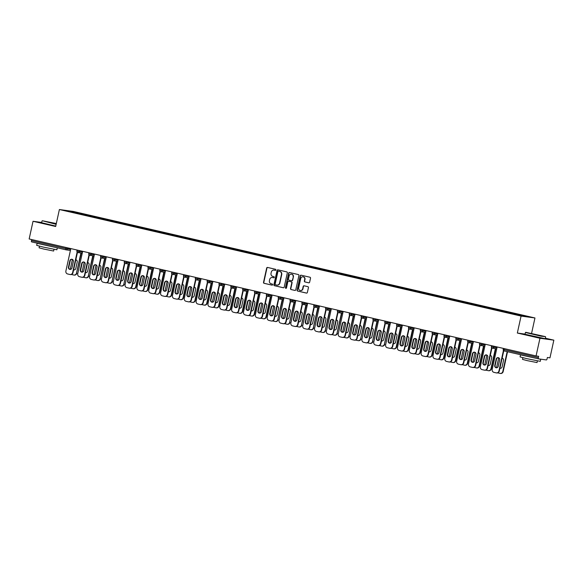 <?xml version="1.0" encoding="UTF-8"?>
<svg xmlns="http://www.w3.org/2000/svg" width="583" height="583" viewBox="0 0 583 583"><rect width="100%" height="100%" fill="white"/><g stroke="black" fill="none" stroke-linecap="round" stroke-linejoin="round"><path stroke-width="0.87" d="M275.897 269.951A0.568 0.532 -82.2 0 0 275.497 269.28L267.582 267.451A0.809 0.765 -82.2 0 0 266.664 268.071L263.523 282.347A0.809 0.765 -82.2 0 0 264.092 283.316L272.013 285.138A0.568 0.532 -82.2 0 0 272.655 284.708A0.568 0.532 -82.2 0 0 272.254 284.03L271.233 283.79A2.602 2.449 -82.2 0 1 269.404 280.707L269.667 279.512A2.602 2.449 -82.2 0 1 272.611 277.53L273.631 277.763A0.568 0.532 -82.2 0 0 274.28 277.326A0.568 0.532 -82.2 0 0 273.879 276.655L272.851 276.415A2.602 2.449 -82.2 0 1 271.029 273.332L271.284 272.137A2.602 2.449 -82.2 0 1 274.229 270.155L275.256 270.388A0.568 0.532 -82.2 0 0 275.897 269.951M308.713 282.821A0.809 0.765 -82.2 0 0 309.631 282.194L310.513 278.193A0.809 0.765 -82.2 0 0 309.937 277.224L301.149 275.198A0.809 0.765 -82.2 0 0 300.23 275.817L297.09 290.094A0.809 0.765 -82.2 0 0 297.658 291.055L306.454 293.089A0.809 0.765 -82.2 0 0 307.372 292.469L308.436 287.63A0.809 0.765 -82.2 0 0 307.868 286.661L304.1 285.794A0.809 0.765 -82.2 0 0 303.182 286.413L302.657 288.818A2.172 2.048 -82.2 0 1 300.369 290.509A2.172 2.048 -82.2 0 1 298.671 287.893L300.733 278.499A2.172 2.048 -82.2 0 1 303.022 276.808A2.172 2.048 -82.2 0 1 304.72 279.417L304.377 280.984A0.809 0.765 -82.2 0 0 304.945 281.946L308.844 282.835M517.34 333.039L539.96 338.257L536.068 355.951L29.15 238.972L33.042 221.278L55.662 226.496L59.393 209.53L521.071 316.073L517.34 333.039L525.072 334.095M287.339 272.844A0.809 0.765 -82.2 0 0 286.77 271.882L277.974 269.849A0.809 0.765 -82.2 0 0 277.056 270.468L273.915 284.744A0.809 0.765 -82.2 0 0 274.491 285.714L283.28 287.74A0.809 0.765 -82.2 0 0 284.198 287.12L287.339 272.844M289.562 272.523L298.358 274.549A0.809 0.765 -82.2 0 1 298.926 275.519L295.785 289.795A0.809 0.765 -82.2 0 1 294.867 290.414L291.106 289.547A0.809 0.765 -82.2 0 1 290.531 288.578L291.806 282.791A0.809 0.765 -82.2 0 0 291.238 281.829L288.738 281.254A0.809 0.765 -82.2 0 0 287.82 281.873L286.493 287.9A0.568 0.532 -82.2 0 1 285.896 288.345A0.568 0.532 -82.2 0 1 285.451 287.659L288.643 273.143A0.809 0.765 -82.2 0 1 289.562 272.523M531.587 333.323L534.961 317.968L521.071 316.073M534.961 317.968L73.283 211.432L59.393 209.53M509.739 313.1L509.863 312.539L508.864 312.896M509.863 312.539L527.928 316.773L510.795 313.341L77.277 213.298L66.426 210.725L71.257 211.389L82.83 214.063L82.56 214.522M83.435 214.719L83.558 214.158L82.83 214.063M83.558 214.158L94.672 216.796L94.402 217.255M95.277 217.452L95.401 216.891L94.672 216.796M95.401 216.891L106.514 219.529L106.244 219.988M107.119 220.185L107.236 219.623L106.514 219.529M107.236 219.623L118.356 222.261L118.087 222.721M118.954 222.917L119.078 222.356L118.356 222.261M119.078 222.356L130.198 224.994L129.929 225.453M130.796 225.65L130.92 225.089L130.198 224.994M130.92 225.089L142.041 227.727L141.771 228.186M142.638 228.383L142.762 227.822L142.041 227.727M142.762 227.822L153.883 230.46L153.613 230.919M154.48 231.116L154.604 230.555L153.883 230.46M154.604 230.555L165.725 233.193L165.455 233.652M166.323 233.849L166.447 233.287L165.725 233.193M166.447 233.287L177.567 235.926L177.298 236.385M178.165 236.581L178.289 236.02L177.567 235.926M178.289 236.02L189.409 238.658L189.14 239.117M190.007 239.314L190.131 238.753L189.409 238.658M190.131 238.753L201.252 241.391L200.982 241.85M201.849 242.047L201.973 241.486L201.252 241.391M201.973 241.486L213.094 244.124L212.824 244.583M213.691 244.78L213.815 244.219L213.094 244.124M213.815 244.219L224.936 246.849L224.666 247.316M225.534 247.513L225.657 246.952L224.936 246.849M225.657 246.952L236.778 249.582L236.509 250.049M237.376 250.245L237.5 249.684L236.778 249.582M237.5 249.684L248.62 252.315L248.351 252.782M249.218 252.978L249.342 252.417L248.62 252.315M249.342 252.417L260.463 255.048L260.186 255.514M261.06 255.711L261.184 255.15L260.463 255.048M261.184 255.15L272.305 257.781L272.028 258.24M272.902 258.444L273.026 257.883L272.305 257.781M273.026 257.883L284.147 260.514L283.87 260.973M284.744 261.177L284.868 260.616L284.147 260.514M284.868 260.616L295.989 263.246L295.712 263.705M296.587 263.91L296.711 263.348L295.989 263.246M296.711 263.348L307.831 265.979L307.554 266.438M308.429 266.642L308.553 266.081L307.831 265.979M308.553 266.081L319.673 268.712L319.397 269.171M320.271 269.375L320.395 268.814L319.673 268.712M320.395 268.814L331.508 271.445L331.239 271.904M332.113 272.108L332.237 271.547L331.508 271.445M332.237 271.547L343.351 274.178L343.081 274.637M343.955 274.841L344.079 274.28L343.351 274.178M344.079 274.28L355.193 276.91L354.923 277.37M355.798 277.574L355.914 277.012L355.193 276.91M355.914 277.012L367.035 279.643L366.765 280.102M367.64 280.306L367.756 279.745L367.035 279.643M367.756 279.745L378.877 282.376L378.607 282.835M379.475 283.039L379.599 282.478L378.877 282.376M379.599 282.478L390.719 285.109L390.45 285.568M391.317 285.772L391.441 285.211L390.719 285.109M391.441 285.211L402.561 287.842L402.292 288.301M403.159 288.505L403.283 287.944L402.561 287.842M403.283 287.944L414.404 290.574L414.134 291.034M415.001 291.238L415.125 290.677L414.404 290.574M415.125 290.677L426.246 293.307L425.976 293.766M426.843 293.97L426.967 293.409L426.246 293.307M426.967 293.409L438.088 296.04L437.818 296.499M438.686 296.703L438.81 296.142L438.088 296.04M438.81 296.142L449.93 298.773L449.661 299.232M450.528 299.436L450.652 298.875L449.93 298.773M450.652 298.875L461.772 301.506L461.503 301.965M462.37 302.169L462.494 301.608L461.772 301.506M462.494 301.608L473.615 304.239L473.345 304.698M474.212 304.902L474.336 304.341L473.615 304.239M474.336 304.341L485.457 306.971L485.187 307.43M486.054 307.635L486.178 307.073L485.457 306.971M486.178 307.073L497.299 309.704L497.029 310.163M497.897 310.367L498.02 309.806L497.299 309.704M498.02 309.806L509.141 312.437M504.506 311.373L504.273 311.767M492.664 308.64L492.431 309.034M480.822 305.907L480.589 306.301M468.987 303.175L468.747 303.568M457.145 300.442L456.904 300.843M445.303 297.709L445.062 298.11M433.46 294.976L433.22 295.377M421.618 292.243L421.378 292.644M409.776 289.511L409.536 289.911M397.934 286.778L397.693 287.179M386.092 284.045L385.851 284.446M374.25 281.312L374.009 281.713M362.407 278.579L362.174 278.98M350.565 275.846L350.332 276.247M338.723 273.114L338.49 273.514M326.881 270.381L326.648 270.782M315.039 267.648L314.805 268.049M303.196 264.915L302.963 265.316M291.354 262.182L291.121 262.583M279.512 259.45L279.279 259.85M267.67 256.717L267.437 257.118M255.828 253.984L255.594 254.385M243.986 251.251L243.752 251.652M232.143 248.518L231.91 248.919M220.308 245.786L220.068 246.186M208.466 243.053L208.226 243.454M196.624 240.32L196.384 240.721M184.782 237.587L184.541 237.988M172.94 234.854L172.699 235.255M161.097 232.121L160.857 232.522M149.255 229.389L149.015 229.789M137.413 226.656L137.173 227.057M125.571 223.923L125.33 224.324M113.729 221.19L113.496 221.591M101.887 218.457L101.653 218.858M90.044 215.725L89.811 216.125M31.693 239.562L31.46 240.619L65.85 248.555L66.083 247.498M31.599 241.887L65.988 249.823A1.239 0.415 -77 0 1 65.988 249.823L31.613 241.887A1.239 0.415 -77 0 1 31.599 241.887A1.239 0.415 -77 0 1 31.46 240.619M71.257 211.389L71.418 211.877M41.706 222.466L33.042 221.278M539.96 338.257L553.85 340.159L549.958 357.853L547.364 357.496L547.08 358.793A1.239 0.415 103 0 1 546.395 359.944L538.532 358.873A1.239 0.415 103 0 1 538.524 358.866L504.149 350.937A1.239 0.415 103 0 0 504.149 350.937L538.524 358.866A1.239 0.415 103 0 1 538.386 357.605L538.67 356.308L536.068 355.951M553.85 340.159L545.36 338.198M516.349 314.106L516.115 314.499M275.416 270.403L274.506 270.191A2.602 2.449 -82.2 0 0 274.163 270.14M272.538 277.515A2.602 2.449 -82.2 0 1 272.888 277.566L273.791 277.778M267.67 267.473A0.809 0.765 -82.2 0 0 266.941 268.107L263.8 282.383A0.809 0.765 -82.2 0 0 264.369 283.353L272.174 285.153M278.062 269.871A0.809 0.765 -82.2 0 0 277.333 270.512L274.192 284.781A0.809 0.765 -82.2 0 0 274.768 285.75L283.469 287.762M278.55 271.146A0.568 0.532 -82.2 0 0 277.909 271.583L275.154 284.118A0.568 0.532 -82.2 0 0 275.555 284.788L276.634 285.036A2.602 2.449 -82.2 0 0 279.578 283.054L281.458 274.484A2.602 2.449 -82.2 0 0 279.629 271.401L278.827 271.19A0.568 0.532 -82.2 0 0 278.74 271.175M276.976 285.094A2.602 2.449 -82.2 0 0 279.855 283.09L279.578 283.054M278.827 271.19L279.913 271.438A2.602 2.449 -82.2 0 1 281.735 274.527L279.855 283.09M295.056 290.429L291.106 289.547M288.891 281.268A0.809 0.765 -82.2 0 1 289.015 281.29L291.515 281.866A0.809 0.765 -82.2 0 1 292.083 282.828L290.808 288.621A0.809 0.765 -82.2 0 0 291.383 289.583M289.649 272.545A0.809 0.765 -82.2 0 0 288.92 273.179L285.728 287.696A0.568 0.532 -82.2 0 0 286.034 288.345M293.125 276.787A2.172 2.048 -82.2 0 0 291.427 274.17A2.172 2.048 -82.2 0 0 289.139 275.861L288.41 279.177A0.809 0.765 -82.2 0 0 288.986 280.139L291.478 280.714A0.809 0.765 -82.2 0 0 292.396 280.095L293.402 276.823A2.172 2.048 -82.2 0 0 291.566 274.192M291.609 280.736L291.755 280.751A0.809 0.765 -82.2 0 0 292.681 280.131L292.396 280.095M293.402 276.823L292.681 280.131M303.16 276.83A2.172 2.048 -82.2 0 1 304.996 279.454L304.654 281.021A0.809 0.765 -82.2 0 0 305.23 281.99L308.903 282.835M300.507 290.523A2.172 2.048 -82.2 0 0 302.934 288.855L302.657 288.818M304.188 285.816A0.809 0.765 -82.2 0 0 303.459 286.457L302.934 288.855M301.236 275.22A0.809 0.765 -82.2 0 0 300.507 275.854L297.366 290.13A0.809 0.765 -82.2 0 0 297.942 291.099L306.643 293.103M73.604 269.893A1.902 1.793 -82.2 0 0 75.812 268.45L77.218 262.066A1.902 1.793 -82.2 0 0 75.826 259.792A1.902 1.793 -82.2 0 1 75.907 259.814M72.416 259.42L70.215 269.419M71.388 274.469A2.485 2.339 -82.2 0 0 71.49 274.498L73.691 275.008A2.485 2.339 -82.2 0 0 76.504 273.106L81.285 253.029M80.928 252.986L76.504 273.106M73.626 269.805A1.902 1.793 -82.2 0 0 73.99 269.944M76.861 273.157A2.485 2.339 97.8 0 1 74.252 275.089L73.888 275.045M70.128 269.419A1.902 1.793 97.8 0 1 68.823 267.167L70.222 260.783A1.902 1.793 97.8 0 1 72.044 259.282M77.452 252.395L73.006 272.625A2.485 2.339 97.8 0 1 70.39 274.564L70.026 274.513A2.485 2.339 -82.2 0 0 72.642 272.582L73.006 272.625M70.026 274.513A2.485 2.339 -82.2 0 1 69.829 274.476L67.628 273.966A2.485 2.339 -82.2 0 1 65.886 271.022L70.82 248.584M77.138 252.118L72.642 272.582M68.459 267.116L69.865 260.732A1.902 1.793 97.8 0 1 71.869 259.246A1.902 1.793 97.8 0 1 73.356 261.541L71.949 267.918A1.902 1.793 97.8 0 1 69.945 269.404A1.902 1.793 97.8 0 1 68.459 267.116L68.823 267.167M56.311 223.551L42.34 220.746L56.194 224.076M56.136 224.324L42.34 220.746M56.23 223.894L47.267 221.846L56.267 223.734M54.532 223.566L49.803 222.531M57.309 247.819L56.879 249.786L43.302 247.09L36.671 245.341L37.115 243.322L38.442 243.468M57.156 247.782L37.115 243.322M54.008 249.371L53.643 251.025L43.871 249.079L39.09 247.826L39.455 246.172M55.749 226.102L41.648 222.721L42.034 220.942M52.71 246.755L41.75 244.226M532.199 334.008L545.44 336.631L525.728 332.295L532.199 334.008M545.44 336.631L541.294 336.231L525.436 332.485L525.035 334.27L545.243 338.716L545.637 336.938M533.89 334.241L540.514 335.56L533.89 334.241M537.92 335.116L533.197 334.081M540.149 359.092L540.711 359.317L540.273 361.336L526.697 358.64L520.065 356.898L520.51 354.872L521.836 355.018M540.711 359.317L520.51 354.872M537.395 360.921L537.03 362.575L527.258 360.637L522.485 359.376L522.849 357.722M536.105 358.312L525.137 355.783M85.446 272.625A1.902 1.793 -82.2 0 0 87.654 271.182L89.053 264.799A1.902 1.793 -82.2 0 0 87.669 262.525A1.902 1.793 -82.2 0 1 87.749 262.547M84.251 262.153L82.057 272.152M83.231 277.202A2.485 2.339 -82.2 0 0 83.333 277.231L85.533 277.741A2.485 2.339 -82.2 0 0 88.346 275.839L93.127 255.762M92.77 255.718L88.346 275.839M85.468 272.538A1.902 1.793 -82.2 0 0 85.832 272.676M88.703 275.89A2.485 2.339 97.8 0 1 86.095 277.821L85.73 277.778M97.288 275.358A1.902 1.793 -82.2 0 0 99.496 273.915L100.895 267.531A1.902 1.793 -82.2 0 0 99.511 265.258A1.902 1.793 -82.2 0 1 99.591 265.28M96.093 264.886L93.899 274.885M95.073 279.935A2.485 2.339 -82.2 0 0 95.175 279.964L97.376 280.474A2.485 2.339 -82.2 0 0 100.189 278.572L104.969 258.495M104.612 258.451L100.189 278.572M97.303 275.271A1.902 1.793 -82.2 0 0 97.674 275.409M100.546 278.623A2.485 2.339 97.8 0 1 97.937 280.554L97.572 280.51M109.13 278.091A1.902 1.793 -82.2 0 0 111.338 276.648L112.738 270.264A1.902 1.793 -82.2 0 0 111.353 267.991A1.902 1.793 -82.2 0 1 111.433 268.012M107.935 267.619L105.742 277.617M106.908 282.668A2.485 2.339 -82.2 0 0 107.017 282.697L109.218 283.207A2.485 2.339 -82.2 0 0 112.031 281.305L116.811 261.228M116.454 261.184L112.031 281.305M109.145 278.004A1.902 1.793 -82.2 0 0 109.517 278.142M112.388 281.356A2.485 2.339 97.8 0 1 109.772 283.287L109.415 283.243M120.972 280.824A1.902 1.793 -82.2 0 0 123.181 279.381L124.58 272.997A1.902 1.793 -82.2 0 0 123.195 270.723A1.902 1.793 -82.2 0 1 123.275 270.745M119.777 270.352L117.584 280.35M118.75 285.4A2.485 2.339 -82.2 0 0 118.859 285.43L121.06 285.94A2.485 2.339 -82.2 0 0 123.873 284.038L128.654 263.961M128.296 263.917L123.873 284.038M120.987 280.736A1.902 1.793 -82.2 0 0 121.359 280.875M124.23 284.089A2.485 2.339 97.8 0 1 121.614 286.02L121.257 285.976M132.815 283.557A1.902 1.793 -82.2 0 0 135.023 282.114L136.422 275.73A1.902 1.793 -82.2 0 0 135.037 273.456A1.902 1.793 -82.2 0 1 135.118 273.478M131.62 273.084L129.426 283.083M130.592 288.133A2.485 2.339 -82.2 0 0 130.701 288.162L132.902 288.672A2.485 2.339 -82.2 0 0 135.708 286.77L136.072 286.821L140.496 266.693M140.139 266.65L135.708 286.77M132.829 283.469A1.902 1.793 -82.2 0 0 133.201 283.608M136.072 286.821A2.485 2.339 97.8 0 1 133.456 288.753L133.099 288.709M81.97 272.152A1.902 1.793 97.8 0 1 80.665 269.9L82.065 263.516A1.902 1.793 97.8 0 1 83.886 262.015M89.294 255.128L84.841 275.358A2.485 2.339 97.8 0 1 82.232 277.297L81.868 277.246A2.485 2.339 -82.2 0 0 84.484 275.314L84.841 275.358M81.868 277.246A2.485 2.339 -82.2 0 1 81.671 277.209L79.47 276.699A2.485 2.339 -82.2 0 1 77.728 273.755L82.662 251.317M88.98 254.851L84.484 275.314M80.301 269.849L81.707 263.465A1.902 1.793 97.8 0 1 83.712 261.978A1.902 1.793 97.8 0 1 85.198 264.267L83.792 270.65A1.902 1.793 97.8 0 1 81.788 272.137A1.902 1.793 97.8 0 1 80.301 269.849L80.665 269.9M93.812 274.885A1.902 1.793 97.8 0 1 92.5 272.633L93.907 266.249A1.902 1.793 97.8 0 1 95.729 264.748M101.136 257.861L96.683 278.091A2.485 2.339 97.8 0 1 94.074 280.029L93.71 279.978A2.485 2.339 -82.2 0 0 96.326 278.047L96.683 278.091M93.71 279.978A2.485 2.339 -82.2 0 1 93.513 279.942L91.312 279.432A2.485 2.339 -82.2 0 1 89.571 276.488L94.504 254.05M100.823 257.584L96.326 278.047M92.143 272.582L93.55 266.198A1.902 1.793 97.8 0 1 95.546 264.711A1.902 1.793 97.8 0 1 97.04 266.999L95.634 273.383A1.902 1.793 97.8 0 1 93.63 274.87A1.902 1.793 97.8 0 1 92.143 272.582L92.5 272.633M105.654 277.617A1.902 1.793 97.8 0 1 104.342 275.365L105.749 268.982A1.902 1.793 97.8 0 1 107.571 267.48M112.978 260.594L108.525 280.824A2.485 2.339 97.8 0 1 105.917 282.762L105.552 282.711A2.485 2.339 -82.2 0 0 108.168 280.78L108.525 280.824M105.552 282.711A2.485 2.339 -82.2 0 1 105.355 282.675L103.155 282.165A2.485 2.339 -82.2 0 1 101.413 279.221L106.346 256.782M112.665 260.317L108.168 280.78M103.985 275.314L105.385 268.931A1.902 1.793 97.8 0 1 107.389 267.444A1.902 1.793 97.8 0 1 108.883 269.732L107.476 276.116A1.902 1.793 97.8 0 1 105.472 277.603A1.902 1.793 97.8 0 1 103.985 275.314L104.342 275.365M117.496 280.35A1.902 1.793 97.8 0 1 116.185 278.098L117.591 271.714A1.902 1.793 97.8 0 1 119.413 270.213M124.82 263.327L120.368 283.557A2.485 2.339 97.8 0 1 117.759 285.495L117.394 285.444A2.485 2.339 -82.2 0 0 120.011 283.513L120.368 283.557M117.394 285.444A2.485 2.339 -82.2 0 1 117.198 285.408L114.997 284.898A2.485 2.339 -82.2 0 1 113.255 281.953L118.189 259.515M124.507 263.05L120.011 283.513M115.828 278.047L117.227 271.663A1.902 1.793 97.8 0 1 119.231 270.177A1.902 1.793 97.8 0 1 120.725 272.465L119.318 278.849A1.902 1.793 97.8 0 1 117.314 280.336A1.902 1.793 97.8 0 1 115.828 278.047L116.185 278.098M129.339 283.083A1.902 1.793 97.8 0 1 128.027 280.831L129.433 274.447A1.902 1.793 97.8 0 1 131.255 272.946M136.662 266.059L132.21 286.289A2.485 2.339 97.8 0 1 129.601 288.228L129.237 288.177A2.485 2.339 -82.2 0 0 131.853 286.246L132.21 286.289M129.237 288.177A2.485 2.339 -82.2 0 1 129.04 288.14L126.839 287.63A2.485 2.339 -82.2 0 1 125.097 284.686L130.024 262.248M136.349 265.782L131.853 286.246M127.67 280.78L129.069 274.396A1.902 1.793 97.8 0 1 131.073 272.91A1.902 1.793 97.8 0 1 132.567 275.198L131.16 281.582A1.902 1.793 97.8 0 1 129.156 283.068A1.902 1.793 97.8 0 1 127.67 280.78L128.027 280.831M144.657 286.289A1.902 1.793 -82.2 0 0 146.865 284.847L148.264 278.463A1.902 1.793 -82.2 0 0 146.872 276.189A1.902 1.793 -82.2 0 1 146.96 276.211M143.462 275.817L141.268 285.816M142.434 290.866A2.485 2.339 -82.2 0 0 142.543 290.895L144.744 291.405A2.485 2.339 -82.2 0 0 147.55 289.503L147.914 289.554L152.338 269.426M151.981 269.382L147.55 289.503M144.671 286.202A1.902 1.793 -82.2 0 0 145.043 286.34M147.914 289.554A2.485 2.339 97.8 0 1 145.298 291.485L144.941 291.434M141.181 285.816A1.902 1.793 97.8 0 1 139.869 283.564L141.275 277.18A1.902 1.793 97.8 0 1 143.097 275.679M148.505 268.792L144.052 289.022A2.485 2.339 97.8 0 1 141.443 290.961L141.079 290.91A2.485 2.339 -82.2 0 0 143.695 288.979L144.052 289.022M141.079 290.91A2.485 2.339 -82.2 0 1 140.882 290.873L138.681 290.363A2.485 2.339 -82.2 0 1 136.939 287.419L141.866 264.981M148.191 268.515L143.695 288.979M139.512 283.513L140.911 277.129A1.902 1.793 97.8 0 1 142.915 275.642A1.902 1.793 97.8 0 1 144.402 277.931L143.003 284.315A1.902 1.793 97.8 0 1 140.999 285.801A1.902 1.793 97.8 0 1 139.512 283.513L139.869 283.564M156.499 289.022A1.902 1.793 -82.2 0 0 158.707 287.579L160.106 281.195A1.902 1.793 -82.2 0 0 158.714 278.922A1.902 1.793 -82.2 0 1 158.802 278.944M155.304 278.55L153.11 288.549M154.276 293.599A2.485 2.339 -82.2 0 0 154.386 293.628L156.587 294.138A2.485 2.339 -82.2 0 0 159.392 292.236L159.757 292.287L164.18 272.159M163.823 272.115L159.392 292.236M156.514 288.935A1.902 1.793 -82.2 0 0 156.885 289.073M159.757 292.287A2.485 2.339 97.8 0 1 157.14 294.218L156.783 294.167M153.023 288.549A1.902 1.793 97.8 0 1 151.711 286.297L153.118 279.913A1.902 1.793 97.8 0 1 154.94 278.412M160.347 271.525L155.894 291.755A2.485 2.339 97.8 0 1 153.285 293.694L152.921 293.643A2.485 2.339 -82.2 0 0 155.537 291.711L155.894 291.755M152.921 293.643A2.485 2.339 -82.2 0 1 152.724 293.606L150.523 293.096A2.485 2.339 -82.2 0 1 148.782 290.152L153.708 267.714M160.034 271.248L155.537 291.711M151.354 286.246L152.753 279.862A1.902 1.793 97.8 0 1 154.757 278.375A1.902 1.793 97.8 0 1 156.244 280.663L154.845 287.047A1.902 1.793 97.8 0 1 152.841 288.534A1.902 1.793 97.8 0 1 151.354 286.246L151.711 286.297M168.341 291.755A1.902 1.793 -82.2 0 0 170.549 290.312L171.949 283.928A1.902 1.793 -82.2 0 0 170.557 281.655A1.902 1.793 -82.2 0 1 170.644 281.676M167.146 281.283L164.953 291.281M166.119 296.332A2.485 2.339 -82.2 0 0 166.228 296.361L168.429 296.871A2.485 2.339 -82.2 0 0 171.234 294.969L171.599 295.02L176.022 274.892M175.658 274.848L171.234 294.969M168.356 291.668A1.902 1.793 -82.2 0 0 168.727 291.806M171.599 295.02A2.485 2.339 97.8 0 1 168.983 296.951L168.625 296.9M164.865 291.281A1.902 1.793 97.8 0 1 163.553 289.022L164.96 282.646A1.902 1.793 97.8 0 1 166.782 281.144M172.182 274.258L167.736 294.488A2.485 2.339 97.8 0 1 165.12 296.426L164.763 296.375A2.485 2.339 -82.2 0 0 167.379 294.444L167.736 294.488M164.763 296.375A2.485 2.339 -82.2 0 1 164.566 296.339L162.365 295.829A2.485 2.339 -82.2 0 1 160.624 292.885L165.55 270.446M171.876 273.981L167.379 294.444M163.196 288.979L164.595 282.595A1.902 1.793 97.8 0 1 166.6 281.108A1.902 1.793 97.8 0 1 168.086 283.396L166.687 289.78A1.902 1.793 97.8 0 1 164.683 291.267A1.902 1.793 97.8 0 1 163.196 288.979L163.553 289.022M180.183 294.488A1.902 1.793 -82.2 0 0 182.392 293.045L183.791 286.661A1.902 1.793 -82.2 0 0 182.399 284.387A1.902 1.793 -82.2 0 1 182.486 284.409M178.988 284.016L176.795 294.014M177.961 299.064A2.485 2.339 -82.2 0 0 178.07 299.094L180.271 299.604A2.485 2.339 -82.2 0 0 183.077 297.702L183.441 297.753L187.864 277.625M187.5 277.581L183.077 297.702M180.198 294.4A1.902 1.793 -82.2 0 0 180.57 294.539M183.441 297.753A2.485 2.339 97.8 0 1 180.825 299.684L180.468 299.633M176.707 294.014A1.902 1.793 97.8 0 1 175.396 291.755L176.802 285.379A1.902 1.793 97.8 0 1 178.624 283.877M184.024 276.991L179.579 297.221A2.485 2.339 97.8 0 1 176.962 299.159L176.605 299.108A2.485 2.339 -82.2 0 0 179.221 297.177L179.579 297.221M176.605 299.108A2.485 2.339 -82.2 0 1 176.409 299.072L174.208 298.562A2.485 2.339 -82.2 0 1 172.459 295.617L177.392 273.179M183.718 276.714L179.221 297.177M175.038 291.711L176.438 285.327A1.902 1.793 97.8 0 1 178.442 283.841A1.902 1.793 97.8 0 1 179.928 286.129L178.529 292.513A1.902 1.793 97.8 0 1 176.525 294A1.902 1.793 97.8 0 1 175.038 291.711L175.396 291.755M192.026 297.221A1.902 1.793 -82.2 0 0 194.234 295.778L195.633 289.394A1.902 1.793 -82.2 0 0 194.241 287.12A1.902 1.793 -82.2 0 1 194.321 287.142M190.83 286.749L188.63 296.747M189.803 301.797A2.485 2.339 -82.2 0 0 189.912 301.826L192.113 302.337A2.485 2.339 -82.2 0 0 194.919 300.434L195.283 300.485L199.707 280.357M199.342 280.314L194.919 300.434M192.04 297.133A1.902 1.793 -82.2 0 0 192.405 297.272M195.283 300.485A2.485 2.339 97.8 0 1 192.667 302.417L192.31 302.366M188.549 296.747A1.902 1.793 97.8 0 1 187.238 294.488L188.644 288.111A1.902 1.793 97.8 0 1 190.466 286.61M195.866 279.723L191.421 299.954A2.485 2.339 97.8 0 1 188.805 301.892L188.447 301.841A2.485 2.339 -82.2 0 0 191.056 299.91L191.421 299.954M188.447 301.841A2.485 2.339 -82.2 0 1 188.251 301.805L186.05 301.294A2.485 2.339 -82.2 0 1 184.301 298.35L189.235 275.912M195.56 279.446L191.056 299.91M186.881 294.444L188.28 288.06A1.902 1.793 97.8 0 1 190.284 286.574A1.902 1.793 97.8 0 1 191.771 288.862L190.371 295.246A1.902 1.793 97.8 0 1 188.367 296.732A1.902 1.793 97.8 0 1 186.881 294.444L187.238 294.488M203.868 299.954A1.902 1.793 -82.2 0 0 206.069 298.511L207.475 292.127A1.902 1.793 -82.2 0 0 206.083 289.853A1.902 1.793 -82.2 0 1 206.163 289.875M202.673 289.481L200.472 299.48M201.645 304.53A2.485 2.339 -82.2 0 0 201.754 304.559L203.955 305.069A2.485 2.339 -82.2 0 0 206.761 303.167L207.125 303.218L211.549 283.09M211.184 283.046L206.761 303.167M203.882 299.866A1.902 1.793 -82.2 0 0 204.247 300.005M207.125 303.218A2.485 2.339 97.8 0 1 204.509 305.149L204.152 305.098M200.392 299.48A1.902 1.793 97.8 0 1 199.08 297.221L200.486 290.844A1.902 1.793 97.8 0 1 202.308 289.343M207.708 282.456L203.263 302.686A2.485 2.339 97.8 0 1 200.647 304.625L200.29 304.574A2.485 2.339 -82.2 0 0 202.899 302.643L203.263 302.686M200.29 304.574A2.485 2.339 -82.2 0 1 200.093 304.537L197.892 304.027A2.485 2.339 -82.2 0 1 196.143 301.083L201.077 278.645M207.402 282.179L202.899 302.643M198.723 297.177L200.122 290.793A1.902 1.793 97.8 0 1 202.126 289.306A1.902 1.793 97.8 0 1 203.613 291.595L202.214 297.979A1.902 1.793 97.8 0 1 200.209 299.465A1.902 1.793 97.8 0 1 198.723 297.177L199.08 297.221M215.71 302.686A1.902 1.793 -82.2 0 0 217.911 301.243L219.317 294.86A1.902 1.793 -82.2 0 0 217.925 292.586A1.902 1.793 -82.2 0 1 218.006 292.608M214.515 292.214L212.314 302.213M213.487 307.263A2.485 2.339 -82.2 0 0 213.589 307.292L215.797 307.795A2.485 2.339 -82.2 0 0 218.603 305.9L218.968 305.951L223.391 285.823M223.027 285.779L218.603 305.9M215.725 302.599A1.902 1.793 -82.2 0 0 216.089 302.737M218.968 305.951A2.485 2.339 97.8 0 1 216.351 307.882L215.994 307.831M212.234 302.213A1.902 1.793 97.8 0 1 210.922 299.954L212.329 293.577A1.902 1.793 97.8 0 1 214.15 292.076M219.551 285.189L215.105 305.419A2.485 2.339 97.8 0 1 212.489 307.358L212.132 307.307A2.485 2.339 -82.2 0 0 214.741 305.375L215.105 305.419M212.132 307.307A2.485 2.339 -82.2 0 1 211.935 307.27L209.734 306.76A2.485 2.339 -82.2 0 1 207.985 303.816L212.919 281.378M219.244 284.912L214.741 305.375M210.558 299.91L211.964 293.526A1.902 1.793 97.8 0 1 213.968 292.039A1.902 1.793 97.8 0 1 215.455 294.328L214.056 300.711A1.902 1.793 97.8 0 1 212.052 302.198A1.902 1.793 97.8 0 1 210.558 299.91L210.922 299.954M227.545 305.419A1.902 1.793 -82.2 0 0 229.753 303.976L231.16 297.592A1.902 1.793 -82.2 0 0 229.768 295.319A1.902 1.793 -82.2 0 1 229.848 295.333M226.357 294.947L224.156 304.945M225.329 309.996A2.485 2.339 -82.2 0 0 225.432 310.025L227.632 310.528A2.485 2.339 -82.2 0 0 230.445 308.633L230.81 308.684L235.233 288.556M234.869 288.512L230.445 308.633M227.567 305.332A1.902 1.793 -82.2 0 0 227.931 305.47M230.81 308.684A2.485 2.339 97.8 0 1 228.193 310.615L227.829 310.564M224.076 304.945A1.902 1.793 97.8 0 1 222.764 302.686L224.171 296.31A1.902 1.793 97.8 0 1 225.993 294.809M231.393 287.922L226.947 308.152A2.485 2.339 97.8 0 1 224.331 310.09L223.974 310.039A2.485 2.339 -82.2 0 0 226.583 308.108L226.947 308.152M223.974 310.039A2.485 2.339 -82.2 0 1 223.777 310.003L221.576 309.493A2.485 2.339 -82.2 0 1 219.827 306.549L224.761 284.11M231.087 287.645L226.583 308.108M222.4 302.643L223.806 296.259A1.902 1.793 97.8 0 1 225.81 294.772A1.902 1.793 97.8 0 1 227.297 297.06L225.898 303.444A1.902 1.793 97.8 0 1 223.894 304.931A1.902 1.793 97.8 0 1 222.4 302.643L222.764 302.686M239.387 308.152A1.902 1.793 -82.2 0 0 241.595 306.709L243.002 300.325A1.902 1.793 -82.2 0 0 241.61 298.051A1.902 1.793 -82.2 0 1 241.69 298.066M238.199 297.68L235.998 307.678M237.172 312.728A2.485 2.339 -82.2 0 0 237.274 312.758L239.475 313.26A2.485 2.339 -82.2 0 0 242.288 311.366L242.652 311.417L247.075 291.289M246.711 291.245L242.288 311.366M239.409 308.064A1.902 1.793 -82.2 0 0 239.773 308.203M242.652 311.417A2.485 2.339 97.8 0 1 240.036 313.348L239.671 313.297M235.918 307.678A1.902 1.793 97.8 0 1 234.606 305.419L236.006 299.043A1.902 1.793 97.8 0 1 237.835 297.541M243.235 290.655L238.79 310.885A2.485 2.339 97.8 0 1 236.173 312.823L235.816 312.772A2.485 2.339 -82.2 0 0 238.425 310.841L238.79 310.885M235.816 312.772A2.485 2.339 -82.2 0 1 235.619 312.736L233.419 312.226A2.485 2.339 -82.2 0 1 231.67 309.281L236.603 286.843M242.929 290.378L238.425 310.841M234.242 305.375L235.649 298.992A1.902 1.793 97.8 0 1 237.653 297.505A1.902 1.793 97.8 0 1 239.139 299.793L237.74 306.177A1.902 1.793 97.8 0 1 235.736 307.664A1.902 1.793 97.8 0 1 234.242 305.375L234.606 305.419M251.229 310.885A1.902 1.793 -82.2 0 0 253.437 309.442L254.844 303.058A1.902 1.793 -82.2 0 0 253.452 300.784A1.902 1.793 -82.2 0 1 253.532 300.799M250.041 300.413L247.841 310.411M249.014 315.461A2.485 2.339 -82.2 0 0 249.116 315.49L251.317 315.993A2.485 2.339 -82.2 0 0 254.13 314.099L254.494 314.15L258.918 294.021M258.553 293.978L254.13 314.099M251.251 310.797A1.902 1.793 -82.2 0 0 251.616 310.936M254.494 314.15A2.485 2.339 97.8 0 1 251.878 316.081L251.513 316.03M247.753 310.411A1.902 1.793 97.8 0 1 246.449 308.152L247.848 301.775A1.902 1.793 97.8 0 1 249.67 300.274M255.077 293.387L250.632 313.618A2.485 2.339 97.8 0 1 248.015 315.556L247.658 315.505A2.485 2.339 -82.2 0 0 250.267 313.574L250.632 313.618M247.658 315.505A2.485 2.339 -82.2 0 1 247.462 315.469L245.261 314.958A2.485 2.339 -82.2 0 1 243.512 312.014L248.445 289.576M254.764 293.111L250.267 313.574M246.084 308.108L247.491 301.724A1.902 1.793 97.8 0 1 249.495 300.238A1.902 1.793 97.8 0 1 250.981 302.526L249.575 308.91A1.902 1.793 97.8 0 1 247.578 310.396A1.902 1.793 97.8 0 1 246.084 308.108L246.449 308.152M263.071 313.618A1.902 1.793 -82.2 0 0 265.28 312.175L266.686 305.791A1.902 1.793 -82.2 0 0 265.294 303.517A1.902 1.793 -82.2 0 1 265.374 303.532M261.884 303.145L259.683 313.144M260.856 318.194A2.485 2.339 -82.2 0 0 260.958 318.223L263.159 318.726A2.485 2.339 -82.2 0 0 265.972 316.831L266.336 316.882L270.76 296.754M270.395 296.711L265.972 316.831M263.093 313.53A1.902 1.793 -82.2 0 0 263.458 313.669M266.336 316.882A2.485 2.339 97.8 0 1 263.72 318.814L263.356 318.763M259.595 313.144A1.902 1.793 97.8 0 1 258.291 310.885L259.69 304.508A1.902 1.793 97.8 0 1 261.512 303.007M266.919 296.12L262.474 316.35A2.485 2.339 97.8 0 1 259.858 318.289L259.501 318.238A2.485 2.339 -82.2 0 0 262.11 316.299L262.474 316.35M259.501 318.238A2.485 2.339 -82.2 0 1 259.304 318.201L257.103 317.691A2.485 2.339 -82.2 0 1 255.354 314.747L260.288 292.309M266.606 295.843L262.11 316.299M257.926 310.841L259.333 304.457A1.902 1.793 97.8 0 1 261.337 302.971A1.902 1.793 97.8 0 1 262.824 305.259L261.417 311.643A1.902 1.793 97.8 0 1 259.413 313.129A1.902 1.793 97.8 0 1 257.926 310.841L258.291 310.885M274.914 316.35A1.902 1.793 -82.2 0 0 277.122 314.907L278.528 308.524A1.902 1.793 -82.2 0 0 277.136 306.25A1.902 1.793 -82.2 0 1 277.216 306.264M273.726 305.878L271.525 315.877M272.698 320.927A2.485 2.339 -82.2 0 0 272.8 320.956L275.001 321.459A2.485 2.339 -82.2 0 0 277.814 319.564L282.602 299.487M282.238 299.443L277.814 319.564M274.936 316.263A1.902 1.793 -82.2 0 0 275.3 316.401M278.171 319.615A2.485 2.339 97.8 0 1 275.562 321.546L275.198 321.495M271.438 315.877A1.902 1.793 97.8 0 1 270.133 313.618L271.532 307.241A1.902 1.793 97.8 0 1 273.354 305.74M278.761 298.853L274.316 319.083A2.485 2.339 97.8 0 1 271.7 321.022L271.335 320.971A2.485 2.339 -82.2 0 0 273.952 319.032L274.316 319.083M271.335 320.971A2.485 2.339 -82.2 0 1 271.146 320.934L268.938 320.424A2.485 2.339 -82.2 0 1 267.196 317.48L272.13 295.042M278.448 298.576L273.952 319.032M269.769 313.574L271.175 307.19A1.902 1.793 97.8 0 1 273.179 305.703A1.902 1.793 97.8 0 1 274.666 307.992L273.259 314.375A1.902 1.793 97.8 0 1 271.255 315.862A1.902 1.793 97.8 0 1 269.769 313.574L270.133 313.618M286.756 319.083A1.902 1.793 -82.2 0 0 288.964 317.64L290.37 311.256A1.902 1.793 -82.2 0 0 288.979 308.983A1.902 1.793 -82.2 0 1 289.059 308.997M285.568 308.611L283.367 318.609M284.54 323.66A2.485 2.339 -82.2 0 0 284.642 323.689L286.843 324.192A2.485 2.339 -82.2 0 0 289.656 322.297L294.444 302.22M294.08 302.169L289.656 322.297M286.778 318.996A1.902 1.793 -82.2 0 0 287.142 319.134M290.013 322.348A2.485 2.339 97.8 0 1 287.404 324.279L287.04 324.228M283.28 318.609A1.902 1.793 97.8 0 1 281.975 316.35L283.374 309.974A1.902 1.793 97.8 0 1 285.196 308.473M290.604 301.586L286.158 321.816A2.485 2.339 97.8 0 1 283.542 323.754L283.178 323.703A2.485 2.339 -82.2 0 0 285.794 321.765L286.158 321.816M283.178 323.703A2.485 2.339 -82.2 0 1 282.981 323.667L280.78 323.157A2.485 2.339 -82.2 0 1 279.038 320.213L283.972 297.775M290.29 301.309L285.794 321.765M281.611 316.307L283.017 309.923A1.902 1.793 97.8 0 1 285.021 308.436A1.902 1.793 97.8 0 1 286.508 310.724L285.102 317.108A1.902 1.793 97.8 0 1 283.098 318.595A1.902 1.793 97.8 0 1 281.611 316.307L281.975 316.35M298.598 321.816A1.902 1.793 -82.2 0 0 300.806 320.373L302.213 313.989A1.902 1.793 -82.2 0 0 300.821 311.716A1.902 1.793 -82.2 0 1 300.901 311.73M297.41 311.344L295.209 321.342M296.383 326.393A2.485 2.339 -82.2 0 0 296.485 326.422L298.685 326.925A2.485 2.339 -82.2 0 0 301.498 325.03L306.286 304.953M305.922 304.902L301.498 325.03M298.62 321.729A1.902 1.793 -82.2 0 0 298.984 321.867M301.856 325.081A2.485 2.339 97.8 0 1 299.247 327.012L298.882 326.961M295.122 321.342A1.902 1.793 97.8 0 1 293.817 319.083L295.217 312.707A1.902 1.793 97.8 0 1 297.038 311.205M302.446 304.319L298 324.549A2.485 2.339 97.8 0 1 295.384 326.487L295.02 326.436A2.485 2.339 -82.2 0 0 297.636 324.498L298 324.549M295.02 326.436A2.485 2.339 -82.2 0 1 294.823 326.4L292.622 325.89A2.485 2.339 -82.2 0 1 290.881 322.946L295.814 300.507M302.132 304.042L297.636 324.498M293.453 319.039L294.86 312.656A1.902 1.793 97.8 0 1 296.864 311.169A1.902 1.793 97.8 0 1 298.35 313.457L296.944 319.841A1.902 1.793 97.8 0 1 294.94 321.328A1.902 1.793 97.8 0 1 293.453 319.039L293.817 319.083M310.44 324.549A1.902 1.793 -82.2 0 0 312.648 323.106L314.055 316.722A1.902 1.793 -82.2 0 0 312.663 314.448A1.902 1.793 -82.2 0 1 312.743 314.463M309.252 314.077L307.052 324.075M308.225 329.125A2.485 2.339 -82.2 0 0 308.327 329.155L310.528 329.657A2.485 2.339 -82.2 0 0 313.341 327.763L318.121 307.686M317.764 307.635L313.341 327.763M310.462 324.461A1.902 1.793 -82.2 0 0 310.826 324.6M313.698 327.814A2.485 2.339 97.8 0 1 311.089 329.745L310.724 329.694M306.964 324.075A1.902 1.793 97.8 0 1 305.66 321.816L307.059 315.439A1.902 1.793 97.8 0 1 308.881 313.938M314.288 307.052L309.843 327.282A2.485 2.339 97.8 0 1 307.226 329.22L306.862 329.169A2.485 2.339 -82.2 0 0 309.478 327.231L309.843 327.282M306.862 329.169A2.485 2.339 -82.2 0 1 306.665 329.133L304.464 328.623A2.485 2.339 -82.2 0 1 302.723 325.678L307.656 303.24M313.975 306.775L309.478 327.231M305.295 321.772L306.702 315.388A1.902 1.793 97.8 0 1 308.706 313.902A1.902 1.793 97.8 0 1 310.192 316.19L308.786 322.574A1.902 1.793 97.8 0 1 306.782 324.061A1.902 1.793 97.8 0 1 305.295 321.772L305.66 321.816M322.282 327.282A1.902 1.793 -82.2 0 0 324.491 325.839L325.897 319.455A1.902 1.793 -82.2 0 0 324.505 317.181A1.902 1.793 -82.2 0 1 324.585 317.196M321.095 316.809L318.894 326.808M320.067 331.858A2.485 2.339 -82.2 0 0 320.169 331.887L322.37 332.39A2.485 2.339 -82.2 0 0 325.183 330.495L329.963 310.418M329.606 310.367L325.183 330.495M322.304 327.194A1.902 1.793 -82.2 0 0 322.669 327.333M325.54 330.546A2.485 2.339 97.8 0 1 322.931 332.478L322.567 332.427M318.806 326.808A1.902 1.793 97.8 0 1 317.502 324.549L318.901 318.165A1.902 1.793 97.8 0 1 320.723 316.671M326.13 309.784L321.685 330.014A2.485 2.339 97.8 0 1 319.069 331.953L318.704 331.902A2.485 2.339 -82.2 0 0 321.32 329.963L321.685 330.014M318.704 331.902A2.485 2.339 -82.2 0 1 318.507 331.865L316.307 331.355A2.485 2.339 -82.2 0 1 314.565 328.411L319.499 305.973M325.817 309.507L321.32 329.963M317.137 324.505L318.544 318.121A1.902 1.793 97.8 0 1 320.548 316.635A1.902 1.793 97.8 0 1 322.035 318.923L320.628 325.307A1.902 1.793 97.8 0 1 318.624 326.793A1.902 1.793 97.8 0 1 317.137 324.505L317.502 324.549M334.125 330.014A1.902 1.793 -82.2 0 0 336.333 328.572L337.739 322.188A1.902 1.793 -82.2 0 0 336.347 319.914A1.902 1.793 -82.2 0 1 336.427 319.929M332.937 319.542L330.736 329.541M331.909 334.591A2.485 2.339 -82.2 0 0 332.011 334.62L334.212 335.123A2.485 2.339 -82.2 0 0 337.025 333.228L341.806 313.151M341.449 313.1L337.025 333.228M334.146 329.927A1.902 1.793 -82.2 0 0 334.511 330.065M337.382 333.279A2.485 2.339 97.8 0 1 334.773 335.21L334.409 335.159M330.648 329.541A1.902 1.793 97.8 0 1 329.344 327.282L330.743 320.898A1.902 1.793 97.8 0 1 332.565 319.404M337.972 312.517L333.52 332.747A2.485 2.339 97.8 0 1 330.911 334.686L330.546 334.635A2.485 2.339 -82.2 0 0 333.163 332.696L333.52 332.747M330.546 334.635A2.485 2.339 -82.2 0 1 330.35 334.598L328.149 334.088A2.485 2.339 -82.2 0 1 326.407 331.137L331.341 308.706M337.659 312.24L333.163 332.696M328.98 327.238L330.386 320.854A1.902 1.793 97.8 0 1 332.39 319.367A1.902 1.793 97.8 0 1 333.877 321.656L332.47 328.04A1.902 1.793 97.8 0 1 330.466 329.526A1.902 1.793 97.8 0 1 328.98 327.238L329.344 327.282M345.967 332.747A1.902 1.793 -82.2 0 0 348.175 331.304L349.574 324.92A1.902 1.793 -82.2 0 0 348.189 322.647A1.902 1.793 -82.2 0 1 348.27 322.661M344.772 322.275L342.578 332.274M343.751 337.324A2.485 2.339 -82.2 0 0 343.853 337.353L346.054 337.856A2.485 2.339 -82.2 0 0 348.867 335.961L353.648 315.884M353.291 315.833L348.867 335.961M345.989 332.66A1.902 1.793 -82.2 0 0 346.353 332.798M349.224 336.012A2.485 2.339 97.8 0 1 346.615 337.943L346.251 337.892M342.491 332.274A1.902 1.793 97.8 0 1 341.186 330.014L342.585 323.631A1.902 1.793 97.8 0 1 344.407 322.137M349.815 315.25L345.362 335.48A2.485 2.339 97.8 0 1 342.753 337.419L342.389 337.368A2.485 2.339 -82.2 0 0 345.005 335.429L345.362 335.48M342.389 337.368A2.485 2.339 -82.2 0 1 342.192 337.331L339.991 336.821A2.485 2.339 -82.2 0 1 338.249 333.87L343.183 311.439M349.501 314.973L345.005 335.429M340.822 329.971L342.228 323.587A1.902 1.793 97.8 0 1 344.225 322.1A1.902 1.793 97.8 0 1 345.719 324.388L344.313 330.772A1.902 1.793 97.8 0 1 342.308 332.259A1.902 1.793 97.8 0 1 340.822 329.971L341.186 330.014M357.809 335.48A1.902 1.793 -82.2 0 0 360.017 334.037L361.416 327.653A1.902 1.793 -82.2 0 0 360.032 325.38A1.902 1.793 -82.2 0 1 360.112 325.394M356.614 325.008L354.42 335.006M355.586 340.057A2.485 2.339 -82.2 0 0 355.696 340.086L357.896 340.589A2.485 2.339 -82.2 0 0 360.709 338.694L365.49 318.617M365.133 318.566L360.709 338.694M357.824 335.393A1.902 1.793 -82.2 0 0 358.195 335.531M361.066 338.745A2.485 2.339 97.8 0 1 358.45 340.676L358.093 340.625M354.333 335.006A1.902 1.793 97.8 0 1 353.021 332.747L354.428 326.363A1.902 1.793 97.8 0 1 356.249 324.869M361.657 317.983L357.204 338.213A2.485 2.339 97.8 0 1 354.595 340.151L354.231 340.1A2.485 2.339 -82.2 0 0 356.847 338.162L357.204 338.213M354.231 340.1A2.485 2.339 -82.2 0 1 354.034 340.064L351.833 339.554A2.485 2.339 -82.2 0 1 350.091 336.602L355.025 314.171M361.343 317.706L356.847 338.162M352.664 332.704L354.063 326.32A1.902 1.793 97.8 0 1 356.067 324.833A1.902 1.793 97.8 0 1 357.561 327.121L356.155 333.505A1.902 1.793 97.8 0 1 354.151 334.992A1.902 1.793 97.8 0 1 352.664 332.704L353.021 332.747M369.651 338.206A1.902 1.793 -82.2 0 0 371.859 336.77L373.258 330.386A1.902 1.793 -82.2 0 0 371.874 328.112A1.902 1.793 -82.2 0 1 371.954 328.127M368.456 327.741L366.262 337.739M367.428 342.789A2.485 2.339 -82.2 0 0 367.538 342.819L369.739 343.321A2.485 2.339 -82.2 0 0 372.552 341.427L377.332 321.35M376.975 321.299L372.552 341.427M369.666 338.125A1.902 1.793 -82.2 0 0 370.037 338.264M372.909 341.478A2.485 2.339 97.8 0 1 370.292 343.409L369.935 343.358M366.175 337.739A1.902 1.793 97.8 0 1 364.863 335.48L366.27 329.096A1.902 1.793 97.8 0 1 368.092 327.602M373.499 320.716L369.046 340.946A2.485 2.339 97.8 0 1 366.437 342.884L366.073 342.833A2.485 2.339 -82.2 0 0 368.689 340.895L369.046 340.946M366.073 342.833A2.485 2.339 -82.2 0 1 365.876 342.797L363.675 342.287A2.485 2.339 -82.2 0 1 361.934 339.335L366.867 316.904M373.186 320.439L368.689 340.895M364.506 335.436L365.905 329.052A1.902 1.793 97.8 0 1 367.909 327.566A1.902 1.793 97.8 0 1 369.403 329.854L367.997 336.238A1.902 1.793 97.8 0 1 365.993 337.725A1.902 1.793 97.8 0 1 364.506 335.436L364.863 335.48M381.493 340.938A1.902 1.793 -82.2 0 0 383.701 339.503L385.101 333.119A1.902 1.793 -82.2 0 0 383.716 330.845A1.902 1.793 -82.2 0 1 383.796 330.86M380.298 330.474L378.105 340.472M379.271 345.522A2.485 2.339 -82.2 0 0 379.38 345.551L381.581 346.054A2.485 2.339 -82.2 0 0 384.394 344.159L389.174 324.082M388.817 324.031L384.394 344.159M381.508 340.858A1.902 1.793 -82.2 0 0 381.88 340.997M384.751 344.21A2.485 2.339 97.8 0 1 382.135 346.142L381.778 346.091M378.017 340.472A1.902 1.793 97.8 0 1 376.705 338.213L378.112 331.829A1.902 1.793 97.8 0 1 379.934 330.335M385.341 323.448L380.888 343.679A2.485 2.339 97.8 0 1 378.28 345.617L377.915 345.566A2.485 2.339 -82.2 0 0 380.531 343.627L380.888 343.679M377.915 345.566A2.485 2.339 -82.2 0 1 377.718 345.53L375.518 345.019A2.485 2.339 -82.2 0 1 373.776 342.068L378.702 319.637M385.028 323.171L380.531 343.627M376.348 338.169L377.748 331.785A1.902 1.793 97.8 0 1 379.752 330.299A1.902 1.793 97.8 0 1 381.246 332.587L379.839 338.971A1.902 1.793 97.8 0 1 377.835 340.457A1.902 1.793 97.8 0 1 376.348 338.169L376.705 338.213M393.336 343.671A1.902 1.793 -82.2 0 0 395.544 342.236L396.943 335.852A1.902 1.793 -82.2 0 0 395.551 333.578A1.902 1.793 -82.2 0 1 395.638 333.593M392.14 333.206L389.947 343.205M391.113 348.255A2.485 2.339 -82.2 0 0 391.222 348.284L393.423 348.787A2.485 2.339 -82.2 0 0 396.229 346.892L396.593 346.943L401.017 326.815M400.659 326.764L396.229 346.892M393.35 343.591A1.902 1.793 -82.2 0 0 393.722 343.73M396.593 346.943A2.485 2.339 97.8 0 1 393.977 348.874L393.62 348.823M389.859 343.205A1.902 1.793 97.8 0 1 388.548 340.946L389.954 334.562A1.902 1.793 97.8 0 1 391.776 333.068M397.183 326.181L392.731 346.411A2.485 2.339 97.8 0 1 390.122 348.35L389.757 348.299A2.485 2.339 -82.2 0 0 392.374 346.36L392.731 346.411M389.757 348.299A2.485 2.339 -82.2 0 1 389.561 348.262L387.36 347.752A2.485 2.339 -82.2 0 1 385.618 344.801L390.544 322.37M396.87 325.904L392.374 346.36M388.191 340.902L389.59 334.518A1.902 1.793 97.8 0 1 391.594 333.031A1.902 1.793 97.8 0 1 393.08 335.32L391.681 341.704A1.902 1.793 97.8 0 1 389.677 343.19A1.902 1.793 97.8 0 1 388.191 340.902L388.548 340.946M405.178 346.404A1.902 1.793 -82.2 0 0 407.386 344.968L408.785 338.585A1.902 1.793 -82.2 0 0 407.393 336.311A1.902 1.793 -82.2 0 1 407.481 336.325M403.983 335.939L401.789 345.938M402.955 350.988A2.485 2.339 -82.2 0 0 403.064 351.017L405.265 351.52A2.485 2.339 -82.2 0 0 408.071 349.625L408.435 349.676L412.859 329.548M412.502 329.497L408.071 349.625M405.192 346.324A1.902 1.793 -82.2 0 0 405.564 346.462M408.435 349.676A2.485 2.339 97.8 0 1 405.819 351.607L405.462 351.556M401.702 345.938A1.902 1.793 97.8 0 1 400.39 343.679L401.796 337.295A1.902 1.793 97.8 0 1 403.618 335.801M409.026 328.914L404.573 349.144A2.485 2.339 97.8 0 1 401.964 351.083L401.6 351.032A2.485 2.339 -82.2 0 0 404.216 349.093L404.573 349.144M401.6 351.032A2.485 2.339 -82.2 0 1 401.403 350.995L399.202 350.485A2.485 2.339 -82.2 0 1 397.46 347.534L402.387 325.103M408.712 328.637L404.216 349.093M400.033 343.635L401.432 337.251A1.902 1.793 97.8 0 1 403.436 335.764A1.902 1.793 97.8 0 1 404.923 338.053L403.523 344.436A1.902 1.793 97.8 0 1 401.519 345.923A1.902 1.793 97.8 0 1 400.033 343.635L400.39 343.679M417.02 349.137A1.902 1.793 -82.2 0 0 419.228 347.701L420.627 341.317A1.902 1.793 -82.2 0 0 419.235 339.044A1.902 1.793 -82.2 0 1 419.323 339.058M415.825 338.672L413.631 348.67M414.797 353.721A2.485 2.339 -82.2 0 0 414.907 353.75L417.107 354.253A2.485 2.339 -82.2 0 0 419.913 352.358L420.277 352.409L424.701 332.281M424.344 332.23L419.913 352.358M417.034 349.057A1.902 1.793 -82.2 0 0 417.406 349.195M420.277 352.409A2.485 2.339 97.8 0 1 417.661 354.34L417.304 354.289M413.544 348.67A1.902 1.793 97.8 0 1 412.232 346.411L413.639 340.027A1.902 1.793 97.8 0 1 415.46 338.534M420.86 331.647L416.415 351.877A2.485 2.339 97.8 0 1 413.799 353.815L413.442 353.764A2.485 2.339 -82.2 0 0 416.058 351.826L416.415 351.877M413.442 353.764A2.485 2.339 -82.2 0 1 413.245 353.728L411.044 353.218A2.485 2.339 -82.2 0 1 409.302 350.266L414.229 327.835M420.554 331.37L416.058 351.826M411.875 346.368L413.274 339.984A1.902 1.793 97.8 0 1 415.278 338.497A1.902 1.793 97.8 0 1 416.765 340.785L415.366 347.169A1.902 1.793 97.8 0 1 413.362 348.656A1.902 1.793 97.8 0 1 411.875 346.368L412.232 346.411M428.862 351.87A1.902 1.793 -82.2 0 0 431.07 350.434L432.469 344.05A1.902 1.793 -82.2 0 0 431.077 341.776A1.902 1.793 -82.2 0 1 431.165 341.791M427.667 341.405L425.473 351.403M426.639 356.453A2.485 2.339 -82.2 0 0 426.749 356.483L428.95 356.985A2.485 2.339 -82.2 0 0 431.755 355.091L432.12 355.142L436.543 335.014M436.179 334.963L431.755 355.091M428.877 351.789A1.902 1.793 -82.2 0 0 429.248 351.928M432.12 355.142A2.485 2.339 97.8 0 1 429.503 357.073L429.146 357.022M425.386 351.403A1.902 1.793 97.8 0 1 424.074 349.144L425.481 342.76A1.902 1.793 97.8 0 1 427.303 341.266M432.703 334.38L428.257 354.61A2.485 2.339 97.8 0 1 425.641 356.548L425.284 356.497A2.485 2.339 -82.2 0 0 427.9 354.559L428.257 354.61M425.284 356.497A2.485 2.339 -82.2 0 1 425.087 356.461L422.886 355.951A2.485 2.339 -82.2 0 1 421.137 352.999L426.071 330.568M432.397 334.103L427.9 354.559M423.717 349.093L425.116 342.717A1.902 1.793 97.8 0 1 427.12 341.23A1.902 1.793 97.8 0 1 428.607 343.518L427.208 349.902A1.902 1.793 97.8 0 1 425.204 351.389A1.902 1.793 97.8 0 1 423.717 349.093L424.074 349.144M440.704 354.602A1.902 1.793 -82.2 0 0 442.912 353.167L444.312 346.783A1.902 1.793 -82.2 0 0 442.92 344.509A1.902 1.793 -82.2 0 1 443 344.524M439.509 344.138L437.308 354.136M438.482 359.186A2.485 2.339 -82.2 0 0 438.591 359.215L440.792 359.718A2.485 2.339 -82.2 0 0 443.597 357.824L443.962 357.875L448.385 337.746M448.021 337.695L443.597 357.824M440.719 354.522A1.902 1.793 -82.2 0 0 441.083 354.661M443.962 357.875A2.485 2.339 97.8 0 1 441.346 359.806L440.988 359.755M437.228 354.136A1.902 1.793 97.8 0 1 435.916 351.877L437.323 345.493A1.902 1.793 97.8 0 1 439.145 343.999M444.545 337.112L440.099 357.343A2.485 2.339 97.8 0 1 437.483 359.281L437.126 359.23A2.485 2.339 -82.2 0 0 439.735 357.292L440.099 357.343M437.126 359.23A2.485 2.339 -82.2 0 1 436.929 359.194L434.729 358.683A2.485 2.339 -82.2 0 1 432.98 355.732L437.913 333.301M444.239 336.836L439.735 357.292M435.559 351.826L436.959 345.449A1.902 1.793 97.8 0 1 438.963 343.963A1.902 1.793 97.8 0 1 440.449 346.251L439.05 352.635A1.902 1.793 97.8 0 1 437.046 354.121A1.902 1.793 97.8 0 1 435.559 351.826L435.916 351.877M452.546 357.335A1.902 1.793 -82.2 0 0 454.747 355.9L456.154 349.516A1.902 1.793 -82.2 0 0 454.762 347.242A1.902 1.793 -82.2 0 1 454.842 347.257M451.351 346.87L449.15 356.869M450.324 361.919A2.485 2.339 -82.2 0 0 450.433 361.948L452.634 362.451A2.485 2.339 -82.2 0 0 455.44 360.556L455.804 360.607L460.227 340.479M459.863 340.428L455.44 360.556M452.561 357.255A1.902 1.793 -82.2 0 0 452.925 357.394M455.804 360.607A2.485 2.339 97.8 0 1 453.188 362.539L452.831 362.488M449.07 356.869A1.902 1.793 97.8 0 1 447.759 354.61L449.165 348.226A1.902 1.793 97.8 0 1 450.987 346.732M456.387 339.845L451.942 360.075A2.485 2.339 97.8 0 1 449.325 362.014L448.968 361.963A2.485 2.339 -82.2 0 0 451.577 360.024L451.942 360.075M448.968 361.963A2.485 2.339 -82.2 0 1 448.772 361.926L446.571 361.416A2.485 2.339 -82.2 0 1 444.822 358.465L449.755 336.034M456.081 339.568L451.577 360.024M447.401 354.559L448.801 348.182A1.902 1.793 97.8 0 1 450.805 346.696A1.902 1.793 97.8 0 1 452.291 348.984L450.892 355.368A1.902 1.793 97.8 0 1 448.888 356.854A1.902 1.793 97.8 0 1 447.401 354.559L447.759 354.61M464.389 360.068A1.902 1.793 -82.2 0 0 466.589 358.625L467.996 352.249A1.902 1.793 -82.2 0 0 466.604 349.975A1.902 1.793 -82.2 0 1 466.684 349.989M463.194 349.603L460.993 359.602M462.166 364.652A2.485 2.339 -82.2 0 0 462.268 364.681L464.476 365.184A2.485 2.339 -82.2 0 0 467.282 363.289L467.646 363.34L472.07 343.212M471.705 343.161L467.282 363.289M464.403 359.988A1.902 1.793 -82.2 0 0 464.768 360.126M467.646 363.34A2.485 2.339 97.8 0 1 465.03 365.271L464.673 365.22M460.913 359.602A1.902 1.793 97.8 0 1 459.601 357.343L461.007 350.959A1.902 1.793 97.8 0 1 462.829 349.465M468.229 342.578L463.784 362.808A2.485 2.339 97.8 0 1 461.168 364.747L460.81 364.696A2.485 2.339 -82.2 0 0 463.419 362.757L463.784 362.808M460.81 364.696A2.485 2.339 -82.2 0 1 460.614 364.659L458.413 364.149A2.485 2.339 -82.2 0 1 456.664 361.198L461.598 338.767M467.923 342.301L463.419 362.757M459.236 357.292L460.643 350.915A1.902 1.793 97.8 0 1 462.647 349.428A1.902 1.793 97.8 0 1 464.134 351.717L462.734 358.1A1.902 1.793 97.8 0 1 460.73 359.587A1.902 1.793 97.8 0 1 459.236 357.292L459.601 357.343M476.224 362.801A1.902 1.793 -82.2 0 0 478.432 361.358L479.838 354.981A1.902 1.793 -82.2 0 0 478.446 352.708A1.902 1.793 -82.2 0 1 478.526 352.722M475.036 352.336L472.835 362.334M474.008 367.385A2.485 2.339 -82.2 0 0 474.11 367.414L476.318 367.917A2.485 2.339 -82.2 0 0 479.124 366.022L479.488 366.073L483.912 345.945M483.547 345.894L479.124 366.022M476.245 362.721A1.902 1.793 -82.2 0 0 476.61 362.859M479.488 366.073A2.485 2.339 97.8 0 1 476.872 368.004L476.508 367.953M472.755 362.334A1.902 1.793 97.8 0 1 471.443 360.075L472.849 353.692A1.902 1.793 97.8 0 1 474.671 352.198M480.071 345.311L475.626 365.541A2.485 2.339 97.8 0 1 473.01 367.479L472.653 367.428A2.485 2.339 -82.2 0 0 475.262 365.49L475.626 365.541M472.653 367.428A2.485 2.339 -82.2 0 1 472.456 367.392L470.255 366.882A2.485 2.339 -82.2 0 1 468.506 363.93L473.44 341.5M479.765 345.034L475.262 365.49M471.079 360.024L472.485 353.648A1.902 1.793 97.8 0 1 474.489 352.161A1.902 1.793 97.8 0 1 475.976 354.449L474.577 360.833A1.902 1.793 97.8 0 1 472.573 362.32A1.902 1.793 97.8 0 1 471.079 360.024L471.443 360.075M488.066 365.534A1.902 1.793 -82.2 0 0 490.274 364.091L491.68 357.714A1.902 1.793 -82.2 0 0 490.288 355.441A1.902 1.793 -82.2 0 1 490.369 355.455M486.878 355.069L484.677 365.067M485.85 370.118A2.485 2.339 -82.2 0 0 485.952 370.147L488.153 370.65A2.485 2.339 -82.2 0 0 490.966 368.755L491.331 368.806L495.754 348.678M495.39 348.627L490.966 368.755M488.088 365.454A1.902 1.793 -82.2 0 0 488.452 365.592M491.331 368.806A2.485 2.339 97.8 0 1 488.714 370.737L488.35 370.686M484.597 365.067A1.902 1.793 97.8 0 1 483.285 362.808L484.692 356.424A1.902 1.793 97.8 0 1 486.514 354.93M491.914 348.044L487.468 368.274A2.485 2.339 97.8 0 1 484.852 370.212L484.495 370.161A2.485 2.339 -82.2 0 0 487.104 368.223L487.468 368.274M484.495 370.161A2.485 2.339 -82.2 0 1 484.298 370.125L482.097 369.615A2.485 2.339 -82.2 0 1 480.348 366.663L485.282 344.232M491.607 347.767L487.104 368.223M482.921 362.757L484.327 356.381A1.902 1.793 97.8 0 1 486.331 354.894A1.902 1.793 97.8 0 1 487.818 357.182L486.419 363.566A1.902 1.793 97.8 0 1 484.415 365.053A1.902 1.793 97.8 0 1 482.921 362.757L483.285 362.808M499.908 368.267A1.902 1.793 -82.2 0 0 502.116 366.824L503.523 360.447A1.902 1.793 -82.2 0 0 502.131 358.173A1.902 1.793 -82.2 0 1 502.211 358.188M498.72 357.802L496.519 367.8M497.693 372.85A2.485 2.339 -82.2 0 0 497.795 372.88L499.995 373.382A2.485 2.339 -82.2 0 0 502.808 371.488L503.173 371.539L507.531 351.717M507.174 351.636L502.808 371.488M499.93 368.186A1.902 1.793 -82.2 0 0 500.294 368.325M503.173 371.539A2.485 2.339 97.8 0 1 500.557 373.47L500.192 373.419M496.432 367.8A1.902 1.793 97.8 0 1 495.127 365.541L496.527 359.157A1.902 1.793 97.8 0 1 498.348 357.663M503.756 350.777L499.31 371.007A2.485 2.339 97.8 0 1 496.694 372.945L496.337 372.894A2.485 2.339 -82.2 0 0 498.946 370.956L499.31 371.007M496.337 372.894A2.485 2.339 -82.2 0 1 496.14 372.858L493.939 372.348A2.485 2.339 -82.2 0 1 492.19 369.396L497.124 346.965M503.442 350.5L498.946 370.956M494.763 365.49L496.169 359.113A1.902 1.793 97.8 0 1 498.174 357.627A1.902 1.793 97.8 0 1 499.66 359.915L498.254 366.299A1.902 1.793 97.8 0 1 496.257 367.786A1.902 1.793 97.8 0 1 494.763 365.49L495.127 365.541M70.412 250.435L66.098 249.845A1.239 1.166 -82.2 0 1 66.003 249.823A1.239 0.415 -77 0 1 65.85 248.555L70.66 249.32M504.229 348.605L503.996 349.669L538.386 357.605M503.428 348.423L503.202 349.457L503.996 349.669A1.239 0.415 103 0 0 504.135 350.93A1.239 1.239 0 0 1 503.202 349.457L503.275 349.457M67.628 247.855L67.402 248.875A1.239 1.166 -82.2 0 1 66.098 249.845A1.239 1.239 0 0 1 65.988 249.823M79.47 250.581L79.244 251.608L76.971 251.084M77.124 250.041L76.898 251.076A1.239 1.239 0 0 0 77.831 252.556A1.239 1.166 -82.2 0 0 79.244 251.608L82.502 252.053M91.312 253.314L91.086 254.341L94.344 254.786M103.155 256.046L102.929 257.074L106.179 257.518M114.997 258.779L114.771 259.807L118.021 260.251M126.839 261.512L126.613 262.539L129.863 262.984M138.681 264.245L138.455 265.272L141.705 265.717M150.523 266.978L150.297 268.005L153.548 268.45M162.365 269.71L162.14 270.738L165.39 271.182M174.208 272.443L173.982 273.471L177.232 273.915M186.05 275.176L185.824 276.204L189.074 276.648M197.892 277.909L197.666 278.936L200.916 279.381M209.734 280.642L209.508 281.669L212.759 282.114M221.576 283.374L221.351 284.402L224.601 284.847M233.419 286.107L233.193 287.135L236.443 287.579M245.261 288.84L245.035 289.868L248.285 290.312M257.103 291.573L256.877 292.6L260.127 293.045M268.938 294.306L268.719 295.333L271.969 295.778M280.78 297.038L280.561 298.066L283.812 298.511M292.622 299.771L292.396 300.799L295.654 301.243M304.464 302.504L304.239 303.532L307.496 303.976M316.307 305.237L316.081 306.264L319.338 306.709M328.149 307.97L327.923 308.997L331.18 309.442M339.991 310.703L339.765 311.73L343.023 312.175M351.833 313.435L351.607 314.463L354.858 314.907M363.675 316.168L363.449 317.196L366.7 317.64M375.518 318.901L375.292 319.929L378.542 320.373M387.36 321.634L387.134 322.661L390.384 323.106M399.202 324.367L398.976 325.394L402.226 325.839M411.044 327.099L410.818 328.127L414.068 328.572M422.886 329.832L422.66 330.86L425.911 331.304M434.729 332.565L434.503 333.593L437.753 334.037M446.571 335.298L446.345 336.325L449.595 336.77M458.413 338.031L458.187 339.058L461.437 339.503M470.255 340.764L470.029 341.791L473.279 342.236M482.097 343.496L481.871 344.524L485.122 344.968M493.939 346.229L493.714 347.257L496.964 347.701M88.966 252.774L88.74 253.809A1.239 1.239 0 0 0 89.673 255.288A1.239 1.166 -82.2 0 0 91.086 254.341L88.813 253.816M100.808 255.507L100.582 256.542A1.239 1.239 0 0 0 101.515 258.021A1.239 1.166 -82.2 0 0 102.929 257.074L100.655 256.549M112.65 258.24L112.424 259.275A1.239 1.239 0 0 0 113.357 260.754A1.239 1.166 -82.2 0 0 114.771 259.807L112.497 259.282M124.492 260.973L124.266 262.007A1.239 1.239 0 0 0 125.199 263.487A1.239 1.166 -82.2 0 0 126.613 262.539L124.339 262.015M136.335 263.705L136.101 264.74A1.239 1.239 0 0 0 137.041 266.22A1.239 1.166 -82.2 0 0 138.455 265.272L136.182 264.748M148.177 266.438L147.944 267.473A1.239 1.239 0 0 0 148.884 268.952A1.239 1.166 -82.2 0 0 150.297 268.005L148.024 267.48M160.019 269.171L159.786 270.206A1.239 1.239 0 0 0 160.719 271.685A1.239 1.166 -82.2 0 0 162.14 270.738L159.866 270.213M171.861 271.904L171.628 272.939A1.239 1.239 0 0 0 172.561 274.418A1.239 1.166 -82.2 0 0 173.982 273.471L171.701 272.946M183.703 274.637L183.47 275.672A1.239 1.239 0 0 0 184.403 277.151A1.239 1.166 -82.2 0 0 185.824 276.204L183.543 275.679M195.538 277.37L195.312 278.404A1.239 1.239 0 0 0 196.245 279.884A1.239 1.166 -82.2 0 0 197.666 278.936L195.385 278.412M207.38 280.102L207.154 281.137A1.239 1.239 0 0 0 208.087 282.617A1.239 1.166 -82.2 0 0 209.508 281.669L207.227 281.144M219.223 282.835L218.997 283.87A1.239 1.239 0 0 0 219.929 285.349A1.239 1.166 -82.2 0 0 221.351 284.402L219.07 283.877M231.065 285.568L230.839 286.603A1.239 1.239 0 0 0 231.772 288.082A1.239 1.166 -82.2 0 0 233.193 287.135L230.912 286.61M242.907 288.301L242.681 289.336A1.239 1.239 0 0 0 243.614 290.815A1.239 1.166 -82.2 0 0 245.035 289.868L242.754 289.343M254.749 291.034L254.523 292.068A1.239 1.239 0 0 0 255.456 293.548A1.239 1.166 -82.2 0 0 256.877 292.6L254.596 292.076M266.591 293.766L266.365 294.801A1.239 1.239 0 0 0 267.298 296.281A1.239 1.166 -82.2 0 0 268.719 295.333L266.438 294.809M278.434 296.499L278.208 297.534A1.239 1.239 0 0 0 279.14 299.013A1.239 1.166 -82.2 0 0 280.561 298.066L278.28 297.541M290.276 299.232L290.05 300.267A1.239 1.239 0 0 0 290.983 301.746A1.239 1.166 -82.2 0 0 292.396 300.799L290.123 300.274M302.118 301.965L301.892 303A1.239 1.239 0 0 0 302.825 304.479A1.239 1.166 -82.2 0 0 304.239 303.532L301.965 303.007M313.96 304.698L313.734 305.732A1.239 1.239 0 0 0 314.667 307.212A1.239 1.166 -82.2 0 0 316.081 306.264L313.807 305.74M325.802 307.43L325.576 308.465A1.239 1.239 0 0 0 326.509 309.945A1.239 1.166 -82.2 0 0 327.923 308.997L325.649 308.473M337.644 310.163L337.419 311.198A1.239 1.239 0 0 0 338.351 312.677A1.239 1.166 -82.2 0 0 339.765 311.73L337.491 311.205M349.487 312.896L349.261 313.931A1.239 1.239 0 0 0 350.194 315.41A1.239 1.166 -82.2 0 0 351.607 314.463L349.334 313.938M361.329 315.629L361.103 316.664A1.239 1.239 0 0 0 362.036 318.143A1.239 1.166 -82.2 0 0 363.449 317.196L361.176 316.671M373.171 318.362L372.945 319.397A1.239 1.239 0 0 0 373.878 320.876A1.239 1.166 -82.2 0 0 375.292 319.929L373.018 319.404M385.013 321.095L384.78 322.129A1.239 1.239 0 0 0 385.72 323.609A1.239 1.166 -82.2 0 0 387.134 322.661L384.86 322.137M396.855 323.827L396.622 324.862A1.239 1.239 0 0 0 397.562 326.342A1.239 1.166 -82.2 0 0 398.976 325.394L396.702 324.869M408.698 326.56L408.464 327.595A1.239 1.239 0 0 0 409.397 329.074A1.239 1.166 -82.2 0 0 410.818 328.127L408.545 327.595M420.54 329.293L420.307 330.328A1.239 1.239 0 0 0 421.239 331.807A1.239 1.166 -82.2 0 0 422.66 330.86L420.379 330.328M432.382 332.026L432.149 333.061A1.239 1.239 0 0 0 433.082 334.54A1.239 1.166 -82.2 0 0 434.503 333.593L432.222 333.061M444.224 334.759L443.991 335.793A1.239 1.239 0 0 0 444.924 337.273A1.239 1.166 -82.2 0 0 446.345 336.325L444.064 335.793M456.059 337.491L455.833 338.526A1.239 1.239 0 0 0 456.766 339.998A1.239 1.166 -82.2 0 0 458.187 339.058L455.906 338.526M467.901 340.224L467.675 341.259A1.239 1.239 0 0 0 468.608 342.731A1.239 1.166 -82.2 0 0 470.029 341.791L467.748 341.259M479.743 342.957L479.517 343.992A1.239 1.239 0 0 0 480.45 345.464A1.239 1.166 -82.2 0 0 481.871 344.524L479.59 343.992M491.586 345.69L491.36 346.725A1.239 1.239 0 0 0 492.292 348.197A1.239 1.166 -82.2 0 0 493.714 347.257L491.433 346.725M105.385 268.931L105.749 268.982M117.227 271.663L117.591 271.714M129.069 274.396L129.433 274.447M140.911 277.129L141.275 277.18M152.753 279.862L153.118 279.913M164.595 282.595L164.96 282.646M176.438 285.327L176.802 285.379M188.28 288.06L188.644 288.111M200.122 290.793L200.486 290.844M211.964 293.526L212.329 293.577M223.806 296.259L224.171 296.31M354.063 326.32L354.428 326.363M365.905 329.052L366.27 329.096M377.748 331.785L378.112 331.829M389.59 334.518L389.954 334.562M401.432 337.251L401.796 337.295M413.274 339.984L413.639 340.027M425.116 342.717L425.481 342.76M436.959 345.449L437.323 345.493M448.801 348.182L449.165 348.226M460.643 350.915L461.007 350.959M472.485 353.648L472.849 353.692M484.327 356.381L484.692 356.424M82.254 253.168L77.94 252.577A1.239 1.239 0 0 1 77.831 252.556M94.096 255.901L89.782 255.31A1.239 1.239 0 0 1 89.673 255.288M105.938 258.633L101.624 258.043A1.239 1.239 0 0 1 101.515 258.021M117.781 261.366L113.466 260.776A1.239 1.239 0 0 1 113.357 260.754M129.623 264.099L125.309 263.509A1.239 1.239 0 0 1 125.199 263.487M141.465 266.832L137.151 266.242A1.239 1.239 0 0 1 137.041 266.22M153.307 269.565L148.993 268.974A1.239 1.239 0 0 1 148.884 268.952M165.149 272.297L160.835 271.707A1.239 1.239 0 0 1 160.719 271.685M176.992 275.03L172.677 274.44A1.239 1.239 0 0 1 172.561 274.418M188.834 277.756L184.519 277.173A1.239 1.239 0 0 1 184.403 277.151M200.676 280.489L196.362 279.906A1.239 1.239 0 0 1 196.245 279.884M212.511 283.221L208.197 282.638A1.239 1.239 0 0 1 208.087 282.617M224.353 285.954L220.039 285.364A1.239 1.239 0 0 1 219.929 285.349M236.195 288.687L231.881 288.097A1.239 1.239 0 0 1 231.772 288.082M248.037 291.42L243.723 290.83A1.239 1.239 0 0 1 243.614 290.815M259.88 294.153L255.565 293.562A1.239 1.239 0 0 1 255.456 293.548M271.722 296.885L267.408 296.295A1.239 1.239 0 0 1 267.298 296.281M283.564 299.618L279.25 299.028A1.239 1.239 0 0 1 279.14 299.013M295.406 302.351L291.092 301.761A1.239 1.239 0 0 1 290.983 301.746M307.248 305.084L302.934 304.494A1.239 1.239 0 0 1 302.825 304.479M319.09 307.817L314.776 307.226A1.239 1.239 0 0 1 314.667 307.212M330.933 310.55L326.618 309.959A1.239 1.239 0 0 1 326.509 309.945M342.775 313.282L338.461 312.692A1.239 1.239 0 0 1 338.351 312.677M354.617 316.015L350.303 315.425A1.239 1.239 0 0 1 350.194 315.41M366.459 318.748L362.145 318.158A1.239 1.239 0 0 1 362.036 318.143M378.301 321.481L373.987 320.89A1.239 1.239 0 0 1 373.878 320.876M390.144 324.214L385.829 323.623A1.239 1.239 0 0 1 385.72 323.609M401.986 326.946L397.672 326.356A1.239 1.239 0 0 1 397.562 326.342M413.828 329.679L409.514 329.089A1.239 1.239 0 0 1 409.397 329.074M425.67 332.412L421.356 331.822A1.239 1.239 0 0 1 421.239 331.807M437.512 335.145L433.198 334.555A1.239 1.239 0 0 1 433.082 334.54M449.355 337.878L445.04 337.287A1.239 1.239 0 0 1 444.924 337.273M461.189 340.61L456.875 340.02A1.239 1.239 0 0 1 456.766 339.998M473.032 343.343L468.717 342.753A1.239 1.239 0 0 1 468.608 342.731M484.874 346.076L480.56 345.486A1.239 1.239 0 0 1 480.45 345.464M496.716 348.809L492.402 348.219A1.239 1.239 0 0 1 492.292 348.197"/></g></svg>
